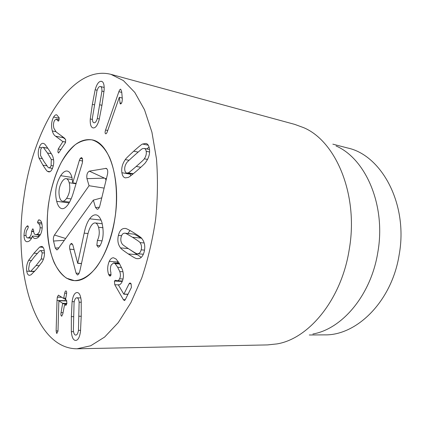 <?xml version="1.0" encoding="UTF-8"?>
<svg xmlns="http://www.w3.org/2000/svg" width="422" height="422" viewBox="0 0 422 422"><rect width="100%" height="100%" fill="white"/><g stroke="black" fill="none" stroke-linecap="round" stroke-linejoin="round"><path stroke-width="0.63" d="M78.45 330.352L79.13 302.184C78.782 299.314 78.028 297.853 76.867 297.8L76.688 297.805C75.448 297.948 74.578 299.551 74.066 302.616L73.365 330.468C73.723 333.522 74.52 335.057 75.76 335.079L75.765 335.079C77.036 335.042 77.933 333.47 78.45 330.352L80.613 330.352M79.13 302.184L81.298 302.242M72.104 301.64C72.927 295.954 74.499 292.926 76.815 292.551L77.189 292.541C79.325 292.715 80.671 295.479 81.214 300.833L81.224 316.115L80.491 331.497C79.637 337.315 78.028 340.296 75.67 340.433L75.633 340.433C73.301 340.301 71.867 337.378 71.334 331.676L71.36 316.648L72.104 301.64L74.23 301.698M71.334 331.676L73.534 331.671M57.292 297.151L58.415 295.136L63.622 298.449L64.703 293.2C65.014 291.692 65.415 290.927 65.906 290.906L66.112 290.974C66.665 291.407 66.792 292.536 66.497 294.35L65.563 299.319L66.481 300.343L66.903 303.344L65.8 305.291L64.656 304.631L64.508 304.942L62.836 313.884L61.675 316.125L61.417 316.031C60.889 315.609 60.768 314.48 61.063 312.644L62.667 303.286L58.869 300.875L58.025 330.115L57.904 331.434L56.606 333.317L56.126 330.89L57.023 300.464L57.292 297.151L61.844 297.299M65.22 298.496L65.104 300.933M56.126 330.89L57.983 330.885M58.895 300.754L66.887 300.981M65.547 305.217L66.043 305.227M43.429 147.505L42.907 147.299C42.031 147.194 41.303 147.937 40.712 149.536L40.507 155.449L44.178 161.826L48.256 167.55L48.883 167.808C49.749 167.914 50.492 167.159 51.104 165.551L51.289 159.474L47.459 152.996L43.429 147.505L47.855 148.307M51.289 159.474L53.599 159.869M47.38 171.279C47.095 171.358 45.613 169.322 42.933 165.171L39.03 158.113C37.896 154.631 37.98 151.039 39.288 147.341C40.37 144.429 41.672 143.105 43.208 143.359L44.284 143.823C44.537 143.691 46.019 145.616 48.72 149.594C51.442 153.766 52.819 156.145 52.85 156.731C54.095 160.376 54.021 164.105 52.639 167.919C51.526 170.789 50.218 172.113 48.709 171.881L47.38 171.279L49.975 171.685M47.301 147.494L47.053 148.053M39.03 158.113L42.184 158.646M51.748 168.267L52.207 168.953M57.672 120.534L58.816 120.776L58.252 121.13L56.253 119.094L54.607 120.323C53.383 122.633 53.146 125.287 53.905 128.288L56.226 132.017L64.466 138.115L65.705 139.872L65.363 142.868L58.558 153.065L57.904 152.068L58.21 149.029L62.894 141.613L55.562 136.19L63.242 137.683L65.5 139.307M55.562 136.19C54.106 135.267 53.014 133.526 52.296 130.968C51.015 125.846 51.452 121.198 53.615 117.036C54.728 115.285 55.762 114.552 56.712 114.837L59.143 117.727L58.822 120.766M53.615 117.036L59.249 118.239M61.406 135.852L63.242 137.683M62.867 141.523L65.705 142.066M62.894 141.613L65.684 142.145M144.313 158.799C145.991 156.319 146.613 153.824 146.197 151.313C145.896 149.62 145.237 148.66 144.213 148.428L142.573 148.671C142.414 148.428 139.687 150.67 134.386 155.401C129.148 160.091 126.547 162.607 126.579 162.95C125.017 165.303 124.432 167.708 124.812 170.177C125.086 171.875 125.745 172.835 126.785 173.057L128.172 172.862C128.246 173.173 130.931 171.031 136.222 166.442C141.576 161.768 144.277 159.221 144.313 158.799L147.526 159.405M128.172 172.862L133.336 173.743M125.302 159.6C125.487 158.967 128.283 156.172 133.69 151.218C139.186 146.328 142.145 143.939 142.567 144.039L145.896 143.438C147.674 143.797 148.834 145.49 149.383 148.502C150.137 153.292 148.913 157.886 145.717 162.285C145.432 163.019 142.504 165.825 136.928 170.699C131.406 175.383 128.483 177.625 128.161 177.425L125.424 177.873C123.577 177.556 122.406 175.842 121.905 172.74C121.246 168.141 122.375 163.762 125.302 159.6L129.042 160.286M142.567 144.039L148.254 145.2M149.066 147.109L146.75 148.934M130.277 173.648L130.72 175.805M120.217 103.844L119.305 97.297L107.325 131.669C106.766 133.178 106.228 133.89 105.711 133.811L105.474 133.674C104.941 133.099 104.972 131.88 105.569 130.023L118.883 91.69C119.526 89.918 120.149 89.095 120.745 89.216L121.721 91.88L122.348 99.138L121.99 101.971C121.478 103.369 120.95 104.023 120.412 103.939L120.613 103.944M119.305 97.297L122.253 98.036M119.342 97.329L122.253 98.057M119.869 102.884L121.399 103.258M101.929 91.078C101.997 88.309 101.512 86.79 100.478 86.515L100.188 86.473C98.938 86.473 97.851 87.955 96.933 90.925L92.392 118.049C92.312 120.924 92.829 122.491 93.953 122.755L94.095 122.781C95.309 122.892 96.38 121.473 97.318 118.519L101.929 91.078L104.018 91.6M97.318 118.519L99.36 118.972M90.261 118.988L92.36 104.34L95.156 89.733C96.749 84.205 98.711 81.393 101.058 81.282L101.633 81.356C103.538 81.952 104.376 84.827 104.155 89.986L102.008 104.946L99.133 119.859C97.482 125.403 95.52 128.093 93.236 127.924L93.014 127.887C90.92 127.328 90.002 124.363 90.261 118.988L92.397 119.458M95.156 89.733L97.155 90.234M24.012 235.386C24.186 231.129 25.125 228.117 26.839 226.35L27.715 225.817L28.306 227.083L27.578 229.13C26.57 230.254 26.027 231.989 25.953 234.347C26 236.578 26.565 237.765 27.646 237.908L28.696 237.676C30.574 236.589 31.539 234.511 31.597 231.446L32.589 228.951L32.974 228.866L33.612 230.517C33.67 233.102 34.356 234.484 35.664 234.653L36.93 234.4C38.951 233.382 40.016 231.161 40.132 227.732C40.043 225.264 39.425 223.892 38.281 223.602L37.5 222.22L38.502 219.989L38.993 219.899C40.929 220.026 42.01 222.299 42.232 226.725C42.047 232.448 40.285 236.267 36.941 238.187L35.052 238.551C33.665 238.214 32.795 237.375 32.436 236.04L32.389 236.062C31.708 238.53 30.447 240.318 28.612 241.431L27.019 241.753C25.114 241.521 24.112 239.395 24.012 235.386L26.037 235.571M37.5 222.22L41.672 222.663M38.281 223.602L42 223.992M40.132 227.732L42.195 227.938M36.93 234.4L40.354 234.716M31.597 231.446L33.676 231.646M28.696 237.676L31.661 237.945M38.845 234.954L38.17 236.563M26.839 226.35L28.253 226.493M32.436 236.04L38.988 236.636M30.943 271.061L36.092 265.522L41.229 258.987L42.237 252.81L40.728 250.547L39.779 250.81L34.551 256.565L29.593 262.996L28.612 268.951C28.86 270.433 29.361 271.209 30.115 271.283L34.678 271.277M41.229 258.987L43.44 259.145M39.642 247.044L41.578 246.427C42.88 246.538 43.767 247.872 44.241 250.431C44.885 254.324 44.22 258.1 42.253 261.777L36.682 268.978L31.064 274.812L29.413 275.308C28.079 275.223 27.187 273.846 26.739 271.172C26.169 267.442 26.808 263.819 28.643 260.29L33.966 253.179L39.642 247.044L43.091 247.324M28.643 260.29L31.355 260.474M108.633 274.458C107.204 270.138 107.404 265.786 109.224 261.397C110.406 258.923 111.846 257.715 113.544 257.779L116.097 259.066L119.426 263.528L122.354 269.558C123.862 274.158 123.736 278.304 121.979 282.002C120.887 284.001 119.822 284.94 118.782 284.824L118.308 284.813L123.825 294.192L129.121 283.705L130.034 282.93L131.131 283.832L131.384 287.493L125.181 299.873L124.39 300.554L123.345 299.625L114.768 284.718L114.42 281.041L115.438 280.292L117.152 280.725C118.086 280.825 118.893 280.187 119.574 278.81C120.613 276.758 120.681 274.342 119.785 271.557L117.648 267.216L115.122 263.65L113.66 262.932L111.276 264.889C110.258 267.152 110.126 269.69 110.88 272.491L110.87 275.445L109.968 276.178L108.633 274.458L111.113 274.601M115.122 263.65L119.69 263.972M119.785 271.557L122.971 271.757M118.345 284.739L119.241 284.781M109.224 261.397L117.754 262.015L117.269 263.191M118.065 261.408L117.754 262.015M137.414 253.743L143.364 254.234M139.998 242.581C139.993 242.149 137.477 240.376 132.45 237.248C127.586 234.252 125.076 232.902 124.917 233.192L124.859 233.187C123.034 233.123 121.789 234.426 121.119 237.095C120.481 239.733 120.84 242.028 122.195 243.99C122.122 244.354 124.537 246.137 129.443 249.339C134.423 252.567 137.008 254.028 137.197 253.722L137.308 253.733C139.197 253.812 140.489 252.514 141.18 249.829C141.871 247.023 141.475 244.607 139.998 242.581L144.171 242.977M141.803 238.53L141.133 238.124C136.222 235.144 133.684 233.799 133.526 234.089L124.981 233.202M120.528 247.893C117.965 244.48 117.258 240.308 118.408 235.376C119.663 230.465 121.953 228.165 125.276 228.471L125.313 228.476C125.661 228.17 128.425 229.547 133.605 232.606C138.833 235.866 141.56 237.829 141.781 238.504C144.635 242.022 145.437 246.432 144.187 251.739C142.889 256.565 140.61 258.876 137.35 258.67L136.728 258.591C136.28 258.834 133.468 257.283 128.299 253.944C123.24 250.504 120.65 248.489 120.528 247.893L128.267 248.574M130.509 250.03L141.264 257.33M136.728 258.591L137.952 258.686M130.039 230.512L127.882 233.498M24.033 196.473C33.164 128.789 71.096 64.191 110.923 74.346L123.382 80.576L134.792 92.413L144.514 109.767L151.92 132.186L156.467 158.793C157.976 178.226 157.701 198.356 155.655 219.171C152.585 239.865 147.958 259.456 141.771 277.94L130.894 302.648L118.26 322.593L104.619 337.067L90.677 345.776L77.073 348.788C33.248 348.82 12.66 268.081 24.033 196.473M114.921 218.338C109.678 254.83 90.366 282.371 74.356 280.614L66.518 278.193C61.707 274.68 57.582 269.489 54.137 262.621C47.923 247.751 45.877 226.925 48.245 205.925C50.498 189.926 54.728 175.626 60.937 163.024C65.315 155.375 70.131 149.23 75.39 144.588C80.802 140.98 86.246 139.392 91.722 139.819C109.034 141.945 121.304 178.917 114.921 218.338M332.842 144.16L347.559 147.974C381.688 155.148 408.47 204.38 399.138 254.935C391.758 301.556 356.569 335.78 324.507 334.868L309.31 334.989M336.06 145.98C365.758 158.719 386.246 205.683 377.79 252.493C370.97 295.294 341.968 329.065 312.871 334.008M77.073 348.788L267.537 344.916L276.98 343.909C308.672 338.792 341.282 299.873 349.163 249.935C358.911 195.291 336.081 141.201 303.65 127.655L294.735 124.385L110.923 74.346M66.618 198.351C69.635 193.54 70.5 188.328 69.208 182.721C68.48 180.205 67.483 178.849 66.222 178.654C64.914 178.469 63.532 179.455 62.071 181.618C59.154 186.382 58.31 191.541 59.539 197.1C60.24 199.659 61.248 201.03 62.556 201.21C63.817 201.373 65.167 200.418 66.618 198.351L71.107 198.947M69.208 182.721L76.044 183.744M79.368 160.413L80.217 158.419L81.557 157.522L82.538 158.783L82.364 162.834L73.423 192.411C72.083 197.085 70.368 201.03 68.295 204.253C65.996 207.466 63.88 208.937 61.955 208.663C59.639 208.278 57.888 205.83 56.696 201.331C54.559 192.495 55.883 183.945 60.662 175.679C63.01 172.229 65.194 170.694 67.225 171.068C69.25 171.427 70.806 173.453 71.882 177.14L72.726 182.826L79.368 160.413L82.728 160.998M72.726 182.826L76.166 183.343M80.217 158.419L82.554 158.836M60.662 175.679L71.967 177.435M97.398 240.434C99.392 236.346 99.777 231.958 98.553 227.268C97.714 224.53 96.596 223.09 95.203 222.948C94.022 222.821 92.808 223.586 91.548 225.232C89.833 227.563 88.52 230.966 87.597 235.444L80.196 269.484C79.658 271.974 79.062 273.609 78.418 274.395L77.426 275.007L76.076 273.139L69.799 249.18C69.356 247.176 69.598 245.477 70.527 244.08L71.671 243.378L72.858 245.04L77.722 263.333L84.184 233.134C85.371 227.004 87.19 222.225 89.654 218.791C91.774 215.948 93.869 214.64 95.931 214.872C98.379 215.141 100.383 217.689 101.929 222.521C104.007 231.905 103.411 239.554 100.141 245.472L99.513 246.495L98.279 247.26L96.838 245.361L97.398 240.434L101.96 240.857M98.553 227.268L103.015 227.748M84.184 233.134L88.05 233.519M77.806 263.228L81.504 263.481M77.722 263.333L81.478 263.586M70.527 244.08L72.595 244.264M76.076 273.139L79.056 273.314M64.397 157.079C72.774 144.224 81.879 138.474 91.722 139.819C98.679 141.634 104.962 147.758 109.72 157.812C115.665 172.065 117.896 192.875 115.486 214.218C112.637 235.513 105.416 255.152 96.19 267.537C89.132 276.13 81.546 280.546 74.356 280.614C59.787 279.712 49.253 259.119 47.454 232.802C45.666 206.421 52.339 175.953 64.397 157.079M93.336 200.133L57.993 249.112L56.817 249.924L55.282 248.094L53.531 241.057C53.114 238.794 53.42 236.784 54.454 235.028L89.058 185.727L86.964 178.67C86.431 174.93 87.227 172.419 89.343 171.147L106.202 168.352C107.631 169.169 108.069 171.126 107.504 174.223L99.819 205.889C99.228 208.02 98.363 209.159 97.218 209.296L95.52 207.487L93.336 200.133L101.771 197.849M95.52 207.487L99.344 207.292M105.627 168.315L107.019 168.995M89.343 171.147L105.447 178.58L106.012 180.373M106.486 178.422L105.447 178.58M89.058 185.727L104.134 188.107M53.531 241.057L64.376 240.266M79.051 316.231L81.224 316.263M71.36 316.648L73.46 316.674M76.815 292.551L77.548 292.578M57.023 300.464L65.109 300.696M56.606 333.317L57.102 333.311M62.667 303.286L66.892 303.397M62.725 303.745L66.792 303.851M61.063 312.644L63.063 312.681M61.417 316.031L61.934 316.041M64.693 304.647L66.486 304.689L64.656 304.631M64.703 293.2L66.639 293.269M63.775 298.143L65.774 298.206M63.659 298.433L65.721 298.502L63.622 298.449M47.459 152.996L51.32 153.677M51.104 165.551L53.267 165.909M39.288 147.341L41.704 147.774M42.933 165.171L46.8 165.804M52.296 130.968L55.804 131.664M58.21 149.029L61.116 149.562M136.222 166.442L140.837 167.265M146.197 151.313L149.604 151.989M133.69 151.218L138.142 152.084M121.905 172.74L130.351 174.17M118.883 91.69L121.768 92.429M105.569 130.023L107.737 130.482M105.474 133.674L105.975 133.779M99.882 104.814L101.95 105.3M101.058 81.282L102.15 81.573M92.36 104.34L94.354 104.809M38.502 219.989L39.763 220.126M31.592 231.182L33.649 231.377M27.367 225.897L28 225.96M36.092 265.522L39.41 265.728M42.237 252.81L44.495 252.984M33.966 253.179L37.22 253.422M26.739 271.172L34.382 271.604M109.05 275.381L110.849 275.487M117.648 267.216L121.525 267.474M119.574 278.81L123.034 279M114.42 281.041L122.238 281.442M114.768 284.718L118.35 284.887M123.345 299.625L125.276 299.689M129.121 283.705L131.11 283.8M123.962 294.065L128.014 294.218M141.18 249.829L144.53 250.125M132.45 237.248L141.133 238.124M128.299 253.944L136.981 254.651M118.408 235.376L121.573 235.698M56.696 201.331L69.124 202.935M89.654 218.791L101.048 220.105M96.838 245.361L100.046 245.646M69.799 249.18L74.056 249.529M86.964 178.67L104.081 178.131M54.454 235.028L65.653 238.504M55.282 248.094L58.938 247.809M80.797 297.927L76.867 297.8M47.77 148.18L42.907 147.299M52.455 168.383L48.883 167.808M56.253 119.094L59.217 119.721M149.525 149.493L144.213 148.428M132.904 174.091L126.785 173.057M104.181 87.465L100.478 86.515M35.664 234.653L40.153 235.075M27.646 237.908L31.508 238.251M34.451 271.531L30.115 271.283M44.31 250.826L40.728 250.547M113.66 262.932L119.31 263.333M117.152 280.725L122.422 280.999M123.825 294.192L127.95 294.35M143.359 254.234L137.308 253.733M133.526 234.089L124.917 233.192M62.556 201.21L69.583 202.122M66.222 178.654L72.42 179.608M102.256 223.734L95.203 222.948M97.624 209.228L97.218 209.296M106.576 168.542L106.202 168.352M57.118 249.861L56.817 249.924"/></g></svg>
